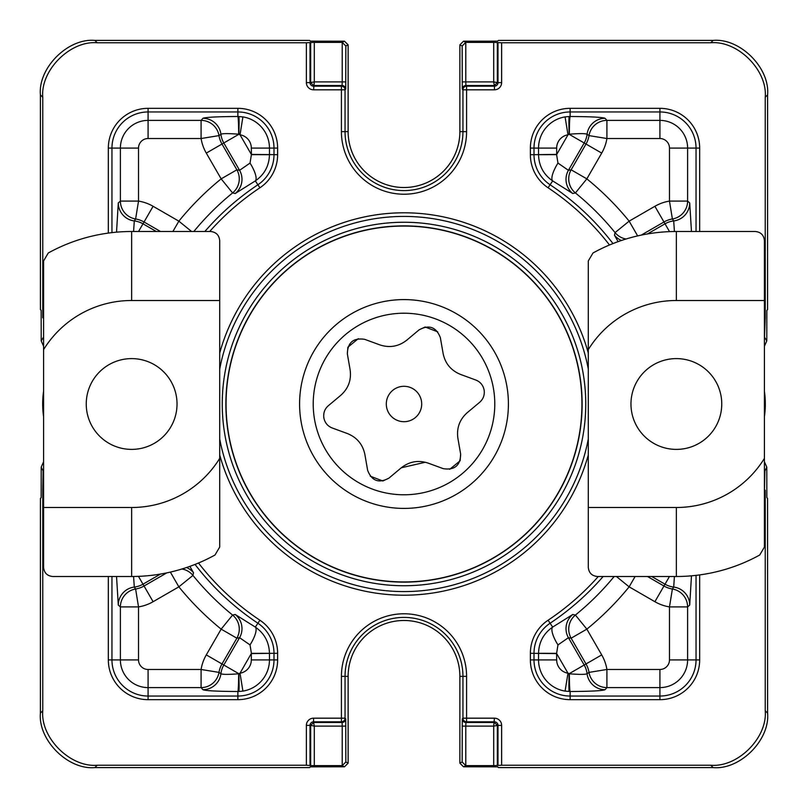 <?xml version="1.0" encoding="UTF-8"?>
<svg xmlns="http://www.w3.org/2000/svg" width="808" height="808" viewBox="0 0 808 808"><rect width="100%" height="100%" fill="white"/><g stroke="black" fill="none" stroke-linecap="round" stroke-linejoin="round"><path stroke-width="1.21" d="M765.226 710.757L767.6 713.131C770.034 740.077 740.077 770.034 713.131 767.6L502.021 767.6L498.385 767.57L497.657 766.842L463.509 766.792L459.873 763.156L459.873 676.357A55.873 55.873 0 0 0 404 620.483A55.873 55.873 0 0 0 348.127 676.357L348.127 763.156L344.491 766.792L310.343 766.842L309.615 767.57L305.979 767.6L94.869 767.6C67.922 770.034 37.966 740.077 40.4 713.131L42.773 710.757C40.339 737.704 70.296 767.661 97.243 765.226L306.373 765.226L306.373 725.382A7.201 7.201 0 0 1 313.575 718.181L341.42 718.181L341.42 676.357A62.58 62.58 0 0 1 404 613.777A62.58 62.58 0 0 1 466.58 676.357L466.58 718.181L494.425 718.181A7.201 7.201 0 0 1 501.627 725.382L501.627 765.226L710.757 765.226C737.704 767.661 767.661 737.704 765.226 710.757L765.226 490.244L764.418 493.567M341.42 131.643L341.42 89.819L313.575 89.819A7.201 7.201 0 0 1 306.373 82.618L306.373 42.773L97.243 42.773C70.296 40.339 40.339 70.296 42.773 97.243L40.4 94.869C37.966 67.922 67.922 37.966 94.869 40.4L305.979 40.4L309.615 40.43L310.343 41.157L344.491 41.208L348.127 44.844L348.127 131.643A55.873 55.873 0 0 0 404 187.517A55.873 55.873 0 0 0 459.873 131.643L459.873 44.844L463.509 41.208L497.657 41.157L498.385 40.43L502.021 40.4L713.131 40.4C740.077 37.966 770.034 67.922 767.6 94.869L765.226 97.243C767.661 70.296 737.704 40.339 710.757 42.773L501.627 42.773L501.627 82.618A7.201 7.201 0 0 1 494.425 89.819L466.58 89.819L466.58 131.643A62.58 62.58 0 0 1 404 194.223A62.58 62.58 0 0 1 341.42 131.643L345.046 131.643A58.954 58.954 0 0 0 404 190.587A58.954 58.954 0 0 0 462.954 131.643L462.954 89.819L462.277 89.153A3.636 3.626 -45 0 1 465.913 85.517L465.792 81.891L493.698 81.891L493.698 42.38L465.792 42.38L462.156 45.985L459.873 44.844M764.418 337.057L766.792 340.865L766.842 310.343L767.57 309.615L767.6 94.869M40.4 94.869L40.43 309.615L41.157 310.343L41.208 340.865L43.581 337.057M43.581 493.567L42.773 490.244L43.107 470.943L41.208 467.135L41.157 497.657L40.43 498.385L40.4 713.131M767.6 713.131L767.57 498.385L766.842 497.657L766.792 467.135L764.893 470.943L764.418 492.476M691.476 575.831L689.709 605.081A18.16 18.109 48.4 0 0 673.7 587.073L674.417 576.498M601.707 153.106L586.84 178.861A290.032 290.032 0 0 1 629.139 221.16L654.894 206.292A42.925 42.925 0 0 1 669.479 201.091L669.479 148.086A9.565 9.565 0 0 0 659.914 138.522L606.909 138.522A42.925 42.925 0 0 1 601.707 153.106L586.012 144.036A24.785 24.785 0 0 0 589.012 135.613L587.073 134.3C585.649 133.431 579.74 133.401 569.347 134.199L567.984 134.795A13.473 13.473 0 0 0 556.672 148.086L556.672 154.389L534.007 154.692A36.138 36.138 0 0 0 550.096 184.759L552.662 180.911C543.562 174.568 538.855 165.832 538.542 154.692L556.601 154.651L557.975 163.085L568.418 170.306L571.135 169.801L586.012 144.036L584.194 142.986L568.418 170.306A18.16 18.109 79.4 0 0 572.781 193.516L552.662 180.911A18.16 5.474 122.7 0 1 557.975 163.085M569.145 116.503L570.135 116.493C590.719 116.615 602.374 117.221 605.081 118.291A18.16 18.109 -41.6 0 0 587.073 134.3A22.695 22.695 0 0 1 584.194 142.986L569.105 134.269A18.16 0.606 -91.7 0 1 569.145 116.503L565.085 116.897L567.984 134.795L556.601 154.651M116.524 232.169L118.291 202.919A18.16 18.109 -131.6 0 0 134.3 220.927L133.583 231.502M206.292 654.894L221.16 629.139A290.032 290.032 0 0 1 178.861 586.84L153.106 601.707A42.925 42.925 0 0 1 138.522 606.909L138.522 659.914A9.565 9.565 0 0 0 148.086 669.479L201.091 669.479A42.925 42.925 0 0 1 206.292 654.894L221.988 663.964A24.785 24.785 0 0 0 218.988 672.387L220.927 673.7C222.352 674.569 228.26 674.599 238.653 673.801L240.016 673.205A13.473 13.473 0 0 0 251.328 659.914L251.328 653.611L273.993 653.308A36.138 36.138 0 0 0 257.904 623.241L255.338 627.089C264.438 633.432 269.145 642.168 269.458 653.308L251.399 653.349L250.026 644.915L239.582 637.694L236.865 638.199L221.988 663.964L223.806 665.014L239.582 637.694A18.16 18.109 -100.6 0 0 235.219 614.484L255.338 627.089A18.16 5.474 -57.3 0 1 250.026 644.915M238.855 691.496L237.865 691.507C217.281 691.385 205.626 690.779 202.919 689.709A18.16 18.109 138.4 0 0 220.927 673.7A22.695 22.695 0 0 1 223.806 665.014L238.895 673.731A18.16 0.606 88.3 0 1 238.855 691.496L242.915 691.103L240.016 673.205L251.399 653.349M42.773 490.244L42.773 710.757M501.627 765.226L493.698 765.62L493.698 726.109L497.991 725.382A3.565 3.565 0 0 0 494.425 721.817L466.58 721.817L465.913 722.483A3.636 3.626 -135 0 1 462.277 718.847L462.156 762.015L465.792 765.62L493.698 765.62M764.418 314.433L765.226 317.756L765.226 97.243M306.373 42.773L314.302 42.38L314.302 81.891L310.009 82.618A3.565 3.565 0 0 0 313.575 86.183L341.42 86.183L342.087 85.517A3.636 3.626 45 0 1 345.723 89.153L345.844 45.985L342.208 42.38L314.302 42.38M42.773 97.243L42.773 317.756L43.581 314.433M493.698 42.38L501.627 42.773M314.302 765.62L310.676 765.59L310.676 725.382L314.302 726.109L314.302 765.62L342.208 765.62L345.844 762.015L348.127 763.156M310.676 765.59L306.373 765.226M206.292 153.106A42.925 42.925 0 0 1 201.091 138.522L148.086 138.522A9.565 9.565 0 0 0 138.522 148.086L138.522 201.091A42.925 42.925 0 0 1 153.106 206.292L178.861 221.16A290.032 290.032 0 0 1 221.16 178.861L206.292 153.106L223.806 142.986A22.695 22.695 0 0 1 220.927 134.3L218.988 135.613A24.785 24.785 0 0 0 221.988 144.036L236.865 169.801L239.582 170.306L250.026 163.085L251.399 154.651L251.328 148.086A13.473 13.473 0 0 0 240.016 134.795L238.653 134.199C228.26 133.401 222.352 133.431 220.927 134.3A18.16 18.109 41.6 0 0 202.919 118.291C205.626 117.221 217.281 116.615 237.865 116.493L242.915 116.897A31.603 31.603 0 0 1 269.458 148.086L273.993 148.086A36.138 36.138 0 0 0 237.865 111.959L148.086 111.959A36.138 36.138 0 0 0 111.959 148.086L111.959 232.633M251.399 154.651L269.458 154.692C269.145 165.832 264.438 174.568 255.338 180.911L235.219 193.516L232.593 192.94A271.892 271.892 0 0 0 193.829 231.502M674.417 231.512L673.7 220.927A18.16 18.109 131.6 0 0 689.709 202.919L691.466 231.502M618.11 241.643L614.484 235.219L615.06 232.593A271.892 271.892 0 0 0 575.407 192.94L572.781 193.516M601.707 654.894A42.925 42.925 0 0 1 606.909 669.479L659.914 669.479A9.565 9.565 0 0 0 669.479 659.914L669.479 606.909A42.925 42.925 0 0 1 654.894 601.707L629.139 586.84A290.032 290.032 0 0 1 586.84 629.139L601.707 654.894L584.194 665.014A22.695 22.695 0 0 1 587.073 673.7L589.012 672.387A24.785 24.785 0 0 0 586.012 663.964L571.135 638.199L568.418 637.694L557.975 644.915L556.601 653.349L556.672 659.914A13.473 13.473 0 0 0 567.984 673.205L569.347 673.801C579.74 674.599 585.649 674.569 587.073 673.7A18.16 18.109 -138.4 0 0 605.081 689.709C602.374 690.779 590.719 691.385 570.135 691.507L565.085 691.103A31.603 31.603 0 0 1 538.542 659.914L534.007 659.914A36.138 36.138 0 0 0 570.135 696.041L659.914 696.041A36.138 36.138 0 0 0 696.041 659.914L696.041 575.367M556.601 653.349L538.542 653.308C538.855 642.168 543.562 633.432 552.662 627.089L572.781 614.484L575.407 615.06A271.892 271.892 0 0 0 614.171 576.498M133.583 576.488L134.3 587.073A18.16 18.109 -48.4 0 0 118.291 605.081L116.534 576.498M189.89 566.357L193.516 572.781L192.94 575.407A271.892 271.892 0 0 0 232.593 615.06L235.219 614.484M41.208 467.135L43.581 461.772M43.581 346.228L41.208 340.865M766.792 340.865L764.418 346.228M764.418 461.772L766.792 467.135M134.3 587.073L135.613 589.012A24.785 24.785 0 0 0 144.036 586.012L142.986 584.194A22.695 22.695 0 0 1 134.3 587.073M160.509 231.502L144.036 221.988A24.785 24.785 0 0 0 135.613 218.988L134.3 220.927A22.695 22.695 0 0 1 142.986 223.806L156.318 231.502M673.7 220.927L672.387 218.988A24.785 24.785 0 0 0 663.964 221.988L665.014 223.806A22.695 22.695 0 0 1 673.7 220.927M647.491 576.498L663.964 586.012A24.785 24.785 0 0 0 672.387 589.012L673.7 587.073A22.695 22.695 0 0 1 665.014 584.194L651.682 576.498M118.291 202.919L120.392 201.091L138.522 201.091L135.613 218.988A18.16 18.119 49.6 0 1 120.392 201.091L120.392 148.086L108.333 148.086A39.764 39.764 0 0 1 148.086 108.333L237.865 108.333A39.764 39.764 0 0 1 277.619 148.086L277.619 154.692A39.764 39.764 0 0 1 259.913 187.779A259.833 259.833 0 0 0 209.686 231.502M238.855 116.503A18.16 0.606 91.7 0 1 238.895 134.269L223.806 142.986L239.582 170.306A18.16 18.109 -79.4 0 1 235.219 193.516M250.026 163.085A18.16 5.474 -122.7 0 1 255.338 180.911L257.904 184.759A36.138 36.138 0 0 0 273.993 154.692L273.993 148.086L277.619 148.086M242.915 116.897L240.016 134.795L251.328 154.389L277.619 154.692M238.653 134.199A18.16 0.788 89.9 0 0 237.865 116.493L237.865 108.333M138.522 148.086L120.392 148.086A27.704 27.704 0 0 1 148.086 120.392L201.091 120.392A18.16 18.119 -139.6 0 1 218.988 135.613L201.091 138.522L201.091 120.392L202.919 118.291M605.081 118.291L606.909 120.392L606.909 138.522L589.012 135.613A18.16 18.119 139.6 0 1 606.909 120.392L659.914 120.392L659.914 111.959L570.135 111.959L570.135 116.493A18.16 0.788 -89.9 0 0 569.347 134.199M621.413 240.491A18.16 18.109 10.6 0 1 614.484 235.219M659.914 138.522L659.914 120.392A27.704 27.704 0 0 1 687.608 148.086L687.608 201.091A18.16 18.119 -49.6 0 1 672.387 218.988L669.479 201.091L687.608 201.091L689.709 202.919M689.709 605.081L687.608 606.909L669.479 606.909L672.387 589.012A18.16 18.119 -130.4 0 1 687.608 606.909L687.608 659.914L699.667 659.914A39.764 39.764 0 0 1 659.914 699.667L570.135 699.667A39.764 39.764 0 0 1 530.381 659.914L530.381 653.308A39.764 39.764 0 0 1 548.087 620.221A259.833 259.833 0 0 0 598.314 576.498M569.145 691.496A18.16 0.606 -88.3 0 1 569.105 673.731L584.194 665.014L568.418 637.694A18.16 18.109 100.6 0 1 572.781 614.484M557.975 644.915A18.16 5.474 57.3 0 1 552.662 627.089L550.096 623.241A36.138 36.138 0 0 0 534.007 653.308L534.007 659.914L530.381 659.914M565.085 691.103L567.984 673.205L556.672 653.611L530.381 653.308M569.347 673.801A18.16 0.788 -90.1 0 0 570.135 691.507L570.135 699.667M669.479 659.914L687.608 659.914A27.704 27.704 0 0 1 659.914 687.608L606.909 687.608A18.16 18.119 40.4 0 1 589.012 672.387L606.909 669.479L606.909 687.608L605.081 689.709M202.919 689.709L201.091 687.608L201.091 669.479L218.988 672.387A18.16 18.119 -40.4 0 1 201.091 687.608L148.086 687.608L148.086 696.041L237.865 696.041L237.865 691.507A18.16 0.788 90.1 0 0 238.653 673.801M186.587 567.509A18.16 18.109 -169.4 0 1 193.516 572.781M148.086 669.479L148.086 687.608A27.704 27.704 0 0 1 120.392 659.914L120.392 606.909A18.16 18.119 130.4 0 1 135.613 589.012L138.522 606.909L120.392 606.909L118.291 605.081M497.324 765.59L497.324 725.382L494.425 722.483L465.913 722.483L465.792 726.109L493.698 726.109L494.425 718.181M306.373 725.382L310.676 725.382L313.575 722.483L314.302 726.109L342.208 726.109L342.087 722.483L341.42 721.817L313.575 721.817A3.565 3.565 0 0 0 310.009 725.382L310.009 765.257M348.127 676.357L345.046 676.357L345.046 718.181L345.723 718.847A3.636 3.626 135 0 1 342.087 722.483L313.575 722.483L313.575 718.181M497.324 42.41L497.324 82.618L493.698 81.891L494.425 86.183A3.565 3.565 0 0 0 497.991 82.618L497.991 42.743M310.676 42.41L310.676 82.618L313.575 85.517L342.087 85.517L342.208 81.891L314.302 81.891L313.575 89.819M765.226 317.756L764.418 339.623M764.418 468.377L764.418 470.943M43.581 339.623L43.581 315.524M43.581 470.943L43.581 468.377M676.357 358.611A45.389 45.389 0 0 1 721.756 404A45.389 45.389 0 0 1 676.357 449.389A45.389 45.389 0 0 1 630.967 404A45.389 45.389 0 0 1 676.357 358.611M759.732 555.005A172.498 172.498 0 0 1 676.357 576.498L597.375 576.498C591.9 575.912 588.87 572.892 588.295 567.418L588.295 260.944L592.991 252.995A172.498 172.498 0 0 1 676.357 231.502L755.349 231.502C760.823 232.088 763.843 235.108 764.418 240.582L764.418 547.056L759.732 555.005M588.295 507.495L676.357 507.495A103.495 103.495 0 0 0 764.418 458.378M764.418 300.505L676.357 300.505A103.495 103.495 0 0 0 588.295 349.622M131.643 449.389A45.389 45.389 0 0 1 86.244 404A45.389 45.389 0 0 1 131.643 358.611A45.389 45.389 0 0 1 177.033 404A45.389 45.389 0 0 1 131.643 449.389M48.268 252.995A172.498 172.498 0 0 1 131.643 231.502L210.625 231.502C216.1 232.088 219.13 235.108 219.705 240.582L219.705 547.056L215.009 555.005A172.498 172.498 0 0 1 131.643 576.498L52.651 576.498C47.177 575.912 44.157 572.892 43.581 567.418L43.581 260.944L48.268 252.995M219.705 300.505L131.643 300.505A103.495 103.495 0 0 0 43.581 349.622M43.581 507.495L131.643 507.495A103.495 103.495 0 0 0 219.705 458.378M348.016 357.712L347.339 353.864C347.632 342.461 353.419 337.623 364.711 339.34L379.871 344.895C389.618 348.096 398.566 346.541 406.707 340.219L419.089 329.856C429.109 324.412 436.199 327.008 440.36 337.643L443.127 353.55C445.218 363.6 451.046 370.559 460.59 374.447L475.75 380.002C480.275 381.78 483.063 385.123 484.133 390.032C484.8 395.001 483.295 399.091 479.639 402.313L467.256 412.666C459.601 419.493 456.48 428.018 457.884 438.239L460.661 454.136C460.368 465.539 454.581 470.377 443.289 468.66L428.129 463.105C418.382 459.904 409.434 461.459 401.293 467.781L388.911 478.144C378.891 483.588 371.801 480.992 367.64 470.357L364.873 454.45C362.782 444.4 356.954 437.441 347.41 433.553L332.25 427.998C327.725 426.22 324.937 422.877 323.867 417.968C323.2 412.999 324.705 408.909 328.361 405.687L340.744 395.334C348.399 388.507 351.52 379.982 350.116 369.761L348.975 363.226M340.744 395.334C348.399 388.507 351.52 379.982 350.116 369.761L347.339 353.864L347.874 347.319M347.935 347.157L358.277 338.683M419.089 329.856L425.099 327.038M425.159 327.028L437.754 331.815M386.567 407.04A17.695 17.695 0 0 1 400.96 386.567A17.695 17.695 0 0 1 421.433 400.96A17.695 17.695 0 0 1 407.04 421.433A17.695 17.695 0 0 1 386.567 407.04M332.25 427.998C327.725 426.22 324.937 422.877 323.867 417.968C323.2 412.999 324.705 408.909 328.361 405.687M440.36 337.643L443.127 353.55C445.218 363.6 451.046 370.559 460.59 374.447L475.75 380.002C480.275 381.78 483.063 385.123 484.133 390.032C484.8 395.001 483.295 399.091 479.639 402.313L467.256 412.666C459.601 419.493 456.48 428.018 457.884 438.239M493.435 388.416A90.789 90.789 0 0 0 388.416 314.565A90.789 90.789 0 0 0 314.565 419.584A90.789 90.789 0 0 0 419.584 493.435A90.789 90.789 0 0 0 493.435 388.416M228.704 434.553A177.942 177.942 0 0 0 434.553 579.296A177.942 177.942 0 0 0 579.296 373.447A177.942 177.942 0 0 0 373.447 228.704A177.942 177.942 0 0 0 228.704 434.553M301.142 421.928A104.404 104.404 0 0 0 421.928 506.858A104.404 104.404 0 0 0 506.858 386.072A104.404 104.404 0 0 0 386.072 301.142A104.404 104.404 0 0 0 301.142 421.928M459.328 446.471L460.661 454.136L460.126 460.681M460.065 460.843L449.723 469.317M425.291 462.247L401.293 467.781M388.911 478.144L382.901 480.962M382.841 480.972L370.246 476.185M365.378 457.379L364.873 454.45C362.782 444.4 356.954 437.441 347.41 433.553M43.581 416.675A88.971 88.971 0 0 1 43.581 391.325M126.331 449.076A45.389 45.389 0 0 0 176.72 409.313A45.389 45.389 0 0 0 131.643 358.611M701.182 365.994A45.389 45.389 0 0 0 638.36 379.174A45.389 45.389 0 0 0 651.531 442.006A45.389 45.389 0 0 0 714.363 428.826A45.389 45.389 0 0 0 701.182 365.994M764.418 391.325A88.971 88.971 0 0 1 764.418 416.675M42.773 317.756L43.581 318.089M764.418 489.911L765.226 490.244M219.705 353.066A191.203 191.203 0 0 1 588.295 353.066M588.295 454.934A191.203 191.203 0 0 1 219.705 454.934M219.705 438.936A187.577 187.577 0 0 0 588.295 438.936M588.295 369.064A187.577 187.577 0 0 0 219.705 369.064M404 225.876A178.124 178.124 0 0 0 225.876 404A178.124 178.124 0 0 0 404 582.124A178.124 178.124 0 0 0 582.124 404A178.124 178.124 0 0 0 404 225.876M404 585.75A181.749 181.749 0 0 1 222.251 404A181.749 181.749 0 0 1 404 222.251A181.749 181.749 0 0 1 585.75 404A181.749 181.749 0 0 1 404 585.75M459.873 676.357L462.954 676.357A58.954 58.954 0 0 0 404 617.413A58.954 58.954 0 0 0 345.046 676.357L341.42 676.357M459.873 131.643L466.58 131.643M538.542 154.389L538.542 148.086L534.007 148.086L534.007 154.692L530.381 154.692L530.381 148.086A39.764 39.764 0 0 1 570.135 108.333L659.914 108.333A39.764 39.764 0 0 1 699.667 148.086L699.667 231.502M556.672 148.086L538.542 148.086A31.603 31.603 0 0 1 565.085 116.897M570.135 108.333L570.135 111.959A36.138 36.138 0 0 0 534.007 148.086L530.381 148.086M269.458 653.611L269.458 659.914L273.993 659.914L273.993 653.308L277.619 653.308L277.619 659.914A39.764 39.764 0 0 1 237.865 699.667L148.086 699.667A39.764 39.764 0 0 1 108.333 659.914L108.333 576.498M251.328 659.914L269.458 659.914A31.603 31.603 0 0 1 242.915 691.103M237.865 699.667L237.865 696.041A36.138 36.138 0 0 0 273.993 659.914L277.619 659.914M348.127 131.643L345.046 131.643L345.046 89.819L341.42 89.819L341.42 86.183A3.636 3.626 45 0 1 345.046 89.819L345.723 89.153M348.127 44.844L345.844 45.985M462.156 45.985L462.277 89.153M462.277 718.847L462.954 718.181L462.954 676.357L466.58 676.357M459.873 763.156L462.156 762.015M345.844 762.015L345.723 718.847M713.131 767.6L710.757 765.226M465.852 765.62L463.509 766.792M94.869 40.4L97.243 42.773M342.148 42.38L344.491 41.208M699.667 574.912L699.667 659.914M198.505 563.014A259.833 259.833 0 0 0 259.913 620.221A39.764 39.764 0 0 1 277.619 653.308M108.333 233.088L108.333 148.086M609.495 244.986A259.833 259.833 0 0 0 548.087 187.779A39.764 39.764 0 0 1 530.381 154.692M463.509 41.208L465.852 42.38M710.757 42.773L713.131 40.4M344.491 766.792L342.148 765.62M97.243 765.226L94.869 767.6M148.086 138.522L148.086 108.333M251.328 148.086L269.458 148.086L269.458 154.389M204.858 231.502A263.459 263.459 0 0 1 257.904 184.759L259.913 187.779M669.479 148.086L696.041 148.086A36.138 36.138 0 0 0 659.914 111.959L659.914 108.333M696.041 231.502L696.041 148.086L699.667 148.086M548.087 187.779L550.096 184.759A263.459 263.459 0 0 1 612.979 243.572M659.914 669.479L659.914 699.667M556.672 659.914L538.542 659.914L538.542 653.611M603.142 576.498A263.459 263.459 0 0 1 550.096 623.241L548.087 620.221M138.522 659.914L111.959 659.914A36.138 36.138 0 0 0 148.086 696.041L148.086 699.667M111.959 576.498L111.959 659.914L108.333 659.914M259.913 620.221L257.904 623.241A263.459 263.459 0 0 1 195.021 564.428M342.208 765.62L342.208 726.109L345.844 726.109M497.991 765.257L497.991 725.382L501.627 725.382M462.156 726.109L465.792 726.109L465.792 765.62M465.792 42.38L465.792 81.891L462.156 81.891M501.627 82.618L497.324 82.618L494.425 85.517L465.913 85.517L466.58 86.183L494.425 86.183L494.425 89.819M310.009 42.743L310.009 82.618L306.373 82.618M345.844 81.891L342.208 81.891L342.208 42.38M153.106 601.707L144.036 586.012L166.771 572.882M160.54 574.054L142.986 584.194L138.461 576.356M153.106 206.292L138.542 231.502M654.894 206.292L663.964 221.988L641.229 235.118M647.46 233.946L665.014 223.806L669.539 231.643M654.894 601.707L669.458 576.498M236.865 169.801A18.16 18.119 -79.5 0 1 232.593 192.94L221.16 178.861L236.865 169.801M575.407 192.94A18.16 18.119 79.5 0 1 571.135 169.801L586.84 178.861L575.407 192.94M626.038 239.006A18.16 18.119 10.5 0 1 615.06 232.593L629.139 221.16L637.643 235.906M571.135 638.199A18.16 18.119 100.5 0 1 575.407 615.06L586.84 629.139L571.135 638.199M232.593 615.06A18.16 18.119 -100.5 0 1 236.865 638.199L221.16 629.139L232.593 615.06M181.962 568.994A18.16 18.119 -169.5 0 1 192.94 575.407L178.861 586.84L170.357 572.094M616.403 576.498L629.139 586.84L635.108 576.498M191.597 231.502L178.861 221.16L172.892 231.502M462.954 718.181L466.58 718.181L466.58 721.817A3.636 3.626 -135 0 1 462.954 718.181M341.42 718.181L345.046 718.181A3.636 3.626 135 0 1 341.42 721.817L341.42 718.181M466.58 89.819L462.954 89.819A3.636 3.626 -45 0 1 466.58 86.183L466.58 89.819M43.581 492.476L43.581 489.911M764.418 315.524L764.418 318.089M676.357 507.495L676.357 576.498M676.357 300.505L676.357 231.502M131.643 300.505L131.643 231.502M131.643 507.495L131.643 576.498"/></g></svg>
